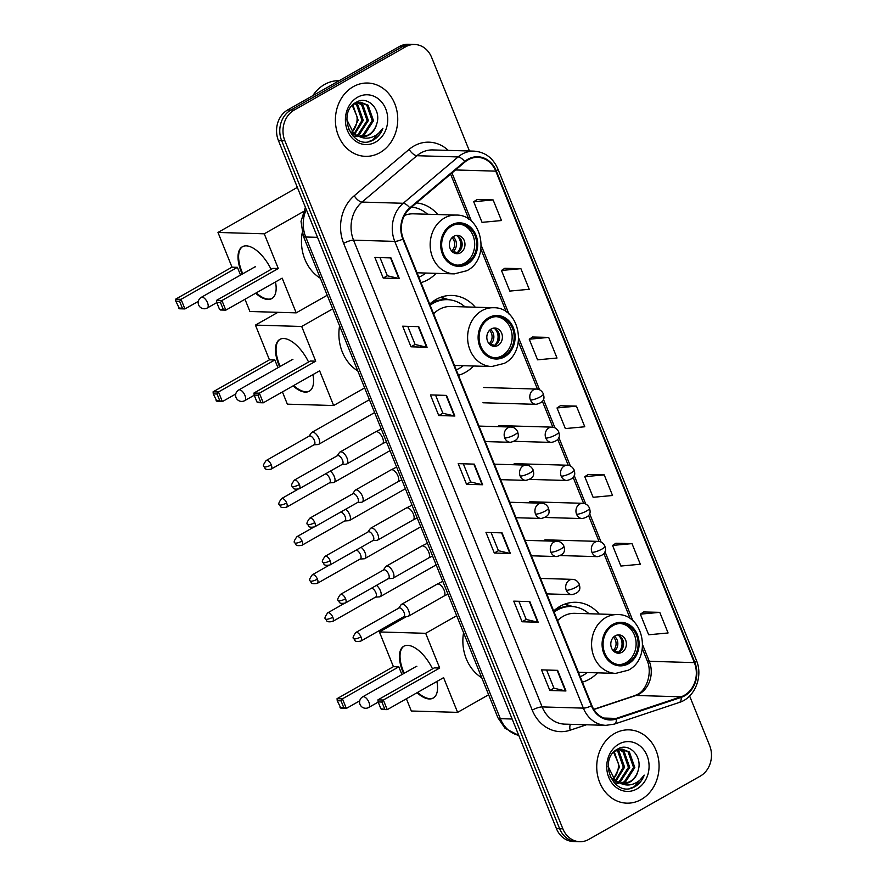 <?xml version="1.0" encoding="UTF-8"?>
<svg xmlns="http://www.w3.org/2000/svg" width="886" height="886" viewBox="0 0 886 886"><rect width="100%" height="100%" fill="white"/><g stroke="black" fill="none" stroke-linecap="round" stroke-linejoin="round"><path stroke-width="1.33" d="M599.224 614.042A40.49 34.41 91.7 0 0 575.911 602.281A40.49 34.41 91.7 0 0 560.007 606.323A40.49 34.41 91.7 0 0 553.672 610.963M582.423 682.12A40.49 34.41 91.7 0 0 589.445 679.185A40.49 34.41 91.7 0 0 597.496 672.851M475.25 307.198A40.49 34.41 91.7 0 0 451.938 295.437A40.49 34.41 91.7 0 0 436.034 299.479A40.49 34.41 91.7 0 0 429.699 304.12M458.45 375.276A40.49 34.41 91.7 0 0 465.471 372.341A40.49 34.41 91.7 0 0 473.523 366.007M421.016 282.623A40.49 34.41 91.7 0 0 428.038 279.677A40.49 34.41 91.7 0 0 436.089 273.342M437.817 214.545A40.49 34.41 91.7 0 0 416.542 202.905M469.447 151.008L431.626 57.402A22.925 19.481 91.7 0 0 414.681 44.488L408.247 44.3A22.925 19.481 91.7 0 0 399.243 46.593L287.695 109.919A22.925 19.481 91.7 0 0 278.414 140.531L556.419 828.598A22.925 19.481 91.7 0 0 573.353 841.512L576.576 841.6A22.925 19.481 91.7 0 1 559.631 828.698A22.925 19.481 91.7 0 0 576.576 841.6L579.787 841.7A22.925 19.481 91.7 0 0 588.791 839.407L700.339 776.081A22.925 19.481 91.7 0 0 709.62 745.469L689.618 695.975M414.681 44.488A22.925 19.481 91.7 0 0 405.677 46.781L294.141 110.108L290.918 110.008A22.925 19.481 91.7 0 0 281.637 140.63L559.631 828.698L281.637 140.63A22.925 19.481 91.7 0 1 290.918 110.008L402.454 46.681L290.918 110.008L287.695 109.919M411.469 44.4A22.925 19.481 91.7 0 0 402.454 46.681A22.925 19.481 91.7 0 1 411.469 44.4M353.237 86.695A36.669 31.165 91.7 0 0 336.038 127.44A36.669 31.165 91.7 0 0 365.497 156.346A36.669 31.165 91.7 0 0 379.906 152.68A36.669 31.165 91.7 0 0 397.105 111.924A36.669 31.165 91.7 0 0 367.646 83.029A36.669 31.165 91.7 0 0 353.237 86.695A36.669 31.165 91.7 0 0 336.038 127.44A36.669 31.165 91.7 0 0 365.497 156.346A36.669 31.165 91.7 0 0 379.906 152.68A36.669 31.165 91.7 0 0 397.105 111.924A36.669 31.165 91.7 0 0 367.646 83.029A36.669 31.165 91.7 0 0 353.237 86.695M614.574 733.508A36.669 31.165 91.7 0 0 597.374 774.264A36.669 31.165 91.7 0 0 626.823 803.159A36.669 31.165 91.7 0 0 641.231 799.504A36.669 31.165 91.7 0 0 658.431 758.748A36.669 31.165 91.7 0 0 628.982 729.854A36.669 31.165 91.7 0 0 614.574 733.508A36.669 31.165 91.7 0 0 597.374 774.264A36.669 31.165 91.7 0 0 626.823 803.159A36.669 31.165 91.7 0 0 641.231 799.504A36.669 31.165 91.7 0 0 658.431 758.748A36.669 31.165 91.7 0 0 628.982 729.854A36.669 31.165 91.7 0 0 614.574 733.508M468.107 159.812A24.454 20.777 -88.3 0 1 477.709 157.365A24.454 20.777 -88.3 0 1 495.772 171.142L694.347 662.617A24.454 20.777 -88.3 0 1 681.046 696.795L616.169 718.424A24.454 20.777 -88.3 0 1 609.967 719.354A24.454 20.777 -88.3 0 1 591.892 705.577L403.318 238.832A24.454 20.777 -88.3 0 1 410.085 208.354L464.973 161.994A24.454 20.777 -88.3 0 1 468.107 159.812M467.874 159.258A25.063 21.297 91.7 0 0 464.674 161.496L409.786 207.856A25.063 21.297 91.7 0 0 402.853 239.098L591.427 705.843A25.063 21.297 91.7 0 0 616.313 719.011L681.19 697.382A25.063 21.297 91.7 0 0 694.812 662.351L496.249 170.876A25.063 21.297 91.7 0 0 467.874 159.258M659.76 612.348L640.334 614.153L648.663 634.775L668.088 632.969L659.76 612.348L643.701 611.971M631.995 543.616L612.558 545.422L620.887 566.043L640.323 564.238L631.995 543.616L615.925 543.229M604.219 474.874L584.782 476.679L593.122 497.301L612.547 495.495L604.219 474.874L588.16 474.486M493.125 199.926L473.7 201.731L482.028 222.353L501.465 220.548L493.125 199.926L477.067 199.538M520.902 268.668L501.476 270.463L509.804 291.084L529.23 289.29L520.902 268.668L504.843 268.281M548.678 337.4L529.241 339.205L537.569 359.827L557.006 358.022L548.678 337.4L532.608 337.012M576.443 406.142L557.017 407.948L565.346 428.569L584.782 426.764L576.443 406.142L560.384 405.755M294.141 110.108A22.925 19.481 91.7 0 0 284.86 140.719L562.854 828.787A22.925 19.481 91.7 0 0 579.787 841.7M538.179 622.227L522.075 621.762L513.747 601.14L529.839 601.605L538.179 622.227A6.113 1.473 -22 0 1 537.68 622.171L529.374 601.594M565.944 690.969L549.852 690.493L541.512 669.871L557.615 670.348L565.944 690.969A6.113 1.473 -22 0 1 565.456 690.914L557.139 670.337M454.861 416.021L438.758 415.545L430.43 394.923L446.522 395.4L454.861 416.021A6.113 1.473 -22 0 1 454.374 415.955L446.057 395.377M427.085 347.279L410.993 346.803L402.654 326.181L418.757 326.657L427.085 347.279A6.113 1.473 -22 0 1 426.598 347.223L418.281 326.646M399.309 278.536L383.217 278.071L374.889 257.449L390.981 257.915L399.309 278.536A6.113 1.473 -22 0 1 398.822 278.481L390.516 257.904M510.402 553.495L494.299 553.019L485.971 532.397L502.074 532.874L510.402 553.495A6.113 1.473 -22 0 1 509.915 553.44L501.598 532.851M482.626 484.753L466.534 484.277L458.206 463.655L474.298 464.131L482.626 484.753A6.113 1.473 -22 0 1 482.139 484.697L473.833 464.12M466.534 484.277L470.643 481.951M463.323 463.81L470.665 481.984L482.139 484.697M494.299 553.019L498.419 550.682L509.915 553.44M383.217 278.071L387.326 275.734M380.005 257.593L387.348 275.767L398.822 278.481M410.993 346.803L415.102 344.466L426.598 347.223M438.758 415.545L442.878 413.208M435.547 395.067L442.889 413.253L454.374 415.955M549.852 690.493L553.96 688.156M546.629 670.026L553.971 688.2L565.456 690.914M522.075 621.762L526.184 619.425M518.864 601.284L526.206 619.458L537.68 622.171M557.017 407.948L560.506 405.666M529.241 339.205L532.741 336.935M501.476 270.463L504.965 268.192M473.7 201.731L477.189 199.461M584.782 476.679L588.282 474.409M612.558 545.422L616.058 543.151M640.334 614.153L643.823 611.883M415.113 344.51L407.77 326.336M498.43 550.727L491.088 532.552M339.216 80.659A38.198 32.461 91.7 0 0 324.52 84.491A38.198 32.461 91.7 0 0 312.78 95.677M358.121 102.455L362.95 105.046L368.377 120.551L359.173 134.816L357.147 135.713M357.479 102.61L361.676 105.002L367.103 120.518L357.9 134.783L356.515 135.436M351.897 105.822L354.289 103.972L360.691 102.233L368.067 105.19L373.493 120.706L364.29 134.971L359.65 136.522M357.113 136.677L352.672 135.813M360.048 102.233L366.782 105.157L372.209 120.662L363.005 134.927L359.04 136.366M376.683 124.051C381.766 109.687 367.723 95.334 356.637 102.056C336.015 111.957 351.709 151.163 372.485 140.442L373.493 139.91C377.824 137.374 380.969 133.509 382.907 128.315C379.906 132.845 375.985 135.901 371.112 137.463C366.948 138.692 362.85 138.316 358.83 136.311A17.266 14.674 91.7 0 0 362.042 136.821A17.266 14.674 91.7 0 0 368.82 135.104A17.266 14.674 91.7 0 0 376.683 124.051C375.099 129.123 372.242 132.8 368.122 135.082L361.51 136.798M358.83 136.311L353.913 133.852L346.803 119.632M359.616 136.688L352.639 133.808L348.641 129.489M352.927 104.913L358.154 120.252L352.13 132.269M351.908 132.047A17.266 14.674 91.7 0 0 356.958 116.365L352.274 105.467M355.541 103.308L357.844 104.891L363.271 120.396L354.621 134.351M354.887 103.629L356.571 104.858L361.986 120.363L354.001 133.908M356.471 102.145L357.49 102.311M356.238 102.278L356.848 102.422M355.275 102.854L360.691 102.233M357.512 97.272A24.908 21.164 91.7 0 0 347.434 130.552A24.908 21.164 91.7 0 0 375.62 142.092A24.908 21.164 91.7 0 0 385.709 108.823A24.908 21.164 91.7 0 0 357.512 97.272M382.907 128.315L372.906 139.888L368.764 141.538M451.694 226.041A20.633 17.532 91.7 0 0 442.014 248.966A20.633 17.532 91.7 0 0 458.583 265.213A20.633 17.532 91.7 0 0 466.689 263.153A20.633 17.532 91.7 0 0 476.358 240.228A20.633 17.532 91.7 0 0 459.801 223.981A20.633 17.532 91.7 0 0 451.694 226.041M457.575 265.158A20.633 17.532 91.7 0 0 464.674 263.098A20.633 17.532 91.7 0 0 474.442 240.759A20.633 17.532 91.7 0 0 458.793 223.981M418.823 277.196A36.138 30.711 91.7 0 0 422.024 275.635A36.138 30.711 91.7 0 0 425.856 273.043M427.584 214.246A36.138 30.711 91.7 0 0 411.58 207.091M417.04 272.788L454.296 273.885A29.415 24.996 -88.3 0 1 430.674 250.705A29.415 24.996 -88.3 0 1 444.473 218.011A29.415 24.996 -88.3 0 1 456.035 215.076L413.374 213.825A29.415 24.996 91.7 0 0 404.448 215.475M302.204 232.852A42.019 35.717 91.7 0 0 320.355 278.259M453.842 236.285A9.17 7.797 91.7 0 0 449.545 246.474A9.17 7.797 91.7 0 0 456.91 253.706A9.17 7.797 91.7 0 0 460.51 252.787A9.17 7.797 91.7 0 0 464.807 242.598A9.17 7.797 91.7 0 0 457.442 235.377A9.17 7.797 91.7 0 0 453.842 236.285M455.504 253.507A9.17 7.797 91.7 0 0 457.697 252.709A9.17 7.797 91.7 0 0 462.104 243.34A9.17 7.797 91.7 0 0 456.035 235.488M461.451 240.56A12.227 10.388 -88.3 0 1 461.207 248.756M457.098 235.842A10.698 9.093 -88.3 0 1 457.098 252.776L457.187 252.964M451.207 250.494L457.098 252.776M275.48 281.947A29.792 13.954 60.4 0 1 271.803 298.571A29.792 13.954 60.4 0 1 255.644 293.211M242.21 274.106A29.792 13.954 60.4 0 1 241.391 272.19A29.792 13.954 60.4 0 1 242.376 246.74A29.792 13.954 60.4 0 1 271.116 269.377M198.331 301.34L184.93 308.937L179.537 308.782L175.838 301.229L175.649 299.158L232.01 267.162L217.978 232.453L297.353 187.389M327.222 295.248L296.201 312.858L249.918 311.495L244.979 299.269M232.01 267.162L237.404 267.328L240.527 275.059M296.201 312.858L282.169 278.149L225.819 310.144L220.426 309.989L219.495 309.303L225.819 310.144L221.932 300.52L220.503 302.536L223.283 309.413M278.282 268.524L272.888 268.369L216.538 300.365L221.932 300.52L278.282 268.524L264.261 233.815L217.978 232.453M264.261 233.815L303.245 211.676M175.649 299.158L181.043 299.324L237.404 267.328M175.838 301.229L179.614 301.34L181.043 299.324L184.93 308.937L182.394 308.206L179.614 301.34M178.618 308.095L182.394 308.206M220.503 302.536L216.727 302.425L219.495 309.303M216.538 300.365L216.727 302.425M272.091 298.394A29.792 13.954 60.4 0 1 268.513 299.136A29.792 13.954 60.4 0 1 256.231 292.878M242.797 273.774A29.792 13.954 60.4 0 1 242.675 246.585M255.456 266.819A6.113 2.857 -119.6 0 0 254.659 267.007A6.113 2.857 -119.6 0 0 254.459 267.14M489.127 318.694A20.633 17.532 91.7 0 0 479.459 341.619A20.633 17.532 91.7 0 0 496.016 357.878A20.633 17.532 91.7 0 0 504.123 355.818A20.633 17.532 91.7 0 0 513.802 332.892A20.633 17.532 91.7 0 0 497.234 316.634A20.633 17.532 91.7 0 0 489.127 318.694M495.019 357.811A20.633 17.532 91.7 0 0 502.107 355.751A20.633 17.532 91.7 0 0 511.886 333.413A20.633 17.532 91.7 0 0 496.226 316.645M465.017 306.899A36.138 30.711 91.7 0 0 447.386 299.656L445.37 299.59A36.138 30.711 91.7 0 0 431.172 303.2A36.138 30.711 91.7 0 0 429.743 304.075M456.257 369.85A36.138 30.711 91.7 0 0 459.457 368.288A36.138 30.711 91.7 0 0 463.289 365.708M447.386 299.656A36.138 30.711 91.7 0 0 433.188 303.267A36.138 30.711 91.7 0 0 430.153 305.238M454.474 365.442L491.741 366.538A29.415 24.996 -88.3 0 1 468.118 343.358A29.415 24.996 -88.3 0 1 481.906 310.676A29.415 24.996 -88.3 0 1 493.469 307.741L450.808 306.478A29.415 24.996 91.7 0 0 439.257 309.424A29.415 24.996 91.7 0 0 433.608 313.799M339.582 325.849A42.019 35.717 91.7 0 0 357.789 370.924M491.276 328.95A9.17 7.797 91.7 0 0 486.979 339.139A9.17 7.797 91.7 0 0 494.344 346.36A9.17 7.797 91.7 0 0 497.943 345.44A9.17 7.797 91.7 0 0 502.251 335.262A9.17 7.797 91.7 0 0 494.886 328.03A9.17 7.797 91.7 0 0 491.276 328.95M492.937 346.171A9.17 7.797 91.7 0 0 495.13 345.363A9.17 7.797 91.7 0 0 499.538 335.993A9.17 7.797 91.7 0 0 493.469 328.141M440.32 297.441L447.087 299.424A36.636 31.132 91.7 0 1 448.526 299.712M498.884 333.225A12.227 10.388 -88.3 0 1 498.641 341.42M494.532 328.496A10.698 9.093 -88.3 0 1 494.543 345.429L494.621 345.629M488.64 343.159L494.543 345.429M312.913 374.612A29.792 13.954 60.4 0 1 309.236 391.224A29.792 13.954 60.4 0 1 293.078 385.875M279.644 366.76A29.792 13.954 60.4 0 1 278.835 364.855A29.792 13.954 60.4 0 1 279.821 339.404A29.792 13.954 60.4 0 1 308.561 362.031M235.765 393.993L222.364 401.602L216.97 401.447L213.271 393.882L213.083 391.822L269.444 359.827L255.423 325.107L277.938 312.326M364.655 387.913L333.634 405.522L287.352 404.16L282.412 391.922M269.444 359.827L274.837 359.982L277.96 367.712M333.634 405.522L319.613 370.802L263.253 402.809L257.859 402.643L256.94 401.956L263.253 402.809L259.365 393.185L257.937 395.2L260.717 402.067M315.726 361.189L310.333 361.023L253.972 393.019L259.365 393.185L315.726 361.189L301.694 326.469L255.423 325.107M301.694 326.469L332.715 308.86M213.083 391.822L218.477 391.977L274.837 359.982M213.271 393.882L217.059 393.993L218.477 391.977L222.364 401.602L219.828 400.871L217.059 393.993M216.051 400.76L219.828 400.871M257.937 395.2L254.16 395.09L256.94 401.956M253.972 393.019L254.16 395.09M309.524 391.047A29.792 13.954 60.4 0 1 305.947 391.789A29.792 13.954 60.4 0 1 293.665 385.532M280.231 366.427A29.792 13.954 60.4 0 1 280.109 339.249M292.889 359.483A6.113 2.857 -119.6 0 0 292.092 359.672A6.113 2.857 -119.6 0 0 291.904 359.805M613.101 625.538A20.633 17.532 91.7 0 0 603.432 648.463A20.633 17.532 91.7 0 0 619.99 664.721A20.633 17.532 91.7 0 0 628.096 662.662A20.633 17.532 91.7 0 0 637.776 639.736A20.633 17.532 91.7 0 0 621.208 623.478A20.633 17.532 91.7 0 0 613.101 625.538M618.993 664.655A20.633 17.532 91.7 0 0 626.081 662.606A20.633 17.532 91.7 0 0 635.86 640.257A20.633 17.532 91.7 0 0 620.2 623.489M588.991 613.743A36.138 30.711 91.7 0 0 571.359 606.5L569.344 606.445A36.138 30.711 91.7 0 0 555.145 610.044A36.138 30.711 91.7 0 0 553.717 610.919M580.23 676.705A36.138 30.711 91.7 0 0 583.431 675.132A36.138 30.711 91.7 0 0 587.263 672.552M571.359 606.5A36.138 30.711 91.7 0 0 557.161 610.111A36.138 30.711 91.7 0 0 554.127 612.082M578.447 672.286L615.715 673.382A29.415 24.996 -88.3 0 1 592.092 650.202A29.415 24.996 -88.3 0 1 605.88 617.52A29.415 24.996 -88.3 0 1 617.442 614.585L574.781 613.322A29.415 24.996 91.7 0 0 563.23 616.268A29.415 24.996 91.7 0 0 557.582 620.643M463.555 632.693A42.019 35.717 91.7 0 0 481.762 677.768M615.249 635.794A9.17 7.797 91.7 0 0 610.952 645.983A9.17 7.797 91.7 0 0 618.317 653.203A9.17 7.797 91.7 0 0 621.917 652.295A9.17 7.797 91.7 0 0 626.225 642.106A9.17 7.797 91.7 0 0 618.86 634.874A9.17 7.797 91.7 0 0 615.249 635.794M616.911 653.015A9.17 7.797 91.7 0 0 619.104 652.207A9.17 7.797 91.7 0 0 623.511 642.837A9.17 7.797 91.7 0 0 617.442 634.985M564.293 604.285L571.06 606.268A36.636 31.132 91.7 0 1 572.5 606.556M622.858 640.069A12.227 10.388 -88.3 0 1 622.614 648.264M618.506 635.34A10.698 9.093 -88.3 0 1 618.517 652.273L618.594 652.473M612.614 650.003L618.517 652.273M436.887 681.456A29.792 13.954 60.4 0 1 433.21 698.068A29.792 13.954 60.4 0 1 417.051 692.719M403.617 673.604A29.792 13.954 60.4 0 1 402.809 671.699A29.792 13.954 60.4 0 1 403.794 646.248A29.792 13.954 60.4 0 1 432.534 668.875M359.738 700.837L346.337 708.446L340.944 708.291L337.245 700.726L337.057 698.666L393.417 666.671L379.396 631.951L406.464 616.59M488.629 694.757L457.608 712.366L411.325 711.004L406.386 698.766M393.417 666.671L398.811 666.826L401.934 674.556M457.608 712.366L443.587 677.657L387.226 709.653L381.833 709.487L380.914 708.8L387.226 709.653L383.339 700.029L381.91 702.044L384.69 708.922M439.7 668.033L434.306 667.867L377.945 699.862L383.339 700.029L439.7 668.033L425.668 633.313L379.396 631.951M425.668 633.313L456.689 615.704M337.057 698.666L342.45 698.821L398.811 666.826M337.245 700.726L341.032 700.837L342.45 698.821L346.337 708.446L343.801 707.715L341.032 700.837M340.025 707.604L343.801 707.715M381.91 702.044L378.134 701.933L380.914 708.8M377.945 699.862L378.134 701.933M433.498 697.902A29.792 13.954 60.4 0 1 429.92 698.633A29.792 13.954 60.4 0 1 417.638 692.387M404.204 673.271A29.792 13.954 60.4 0 1 404.082 646.093M416.863 666.327A6.113 2.857 -119.6 0 0 416.066 666.516A6.113 2.857 -119.6 0 0 415.877 666.649M317.764 444.55A6.878 3.223 -119.6 0 0 317.963 444.539A6.878 3.223 -119.6 0 0 318.661 444.34A6.878 3.223 -119.6 0 0 318.882 438.47A6.878 3.223 -119.6 0 0 312.769 432.169A6.878 3.223 -119.6 0 0 311.872 432.379A6.878 3.223 -119.6 0 0 311.34 432.877L309.07 436.167M271.271 464.895A4.962 2.326 -119.6 0 1 271.105 469.137L314.198 444.672A4.962 2.326 -119.6 0 0 314.364 440.431A4.962 2.326 -119.6 0 0 309.934 435.89A4.962 2.326 -119.6 0 0 309.292 436.045L266.199 460.51C263.463 464.186 262.743 466.246 264.05 466.678A4.962 1.196 158 0 0 264.836 466.988A4.962 1.196 -22 0 0 271.271 464.895A4.962 2.326 -119.6 0 0 266.199 460.51M333.147 482.626A6.878 3.223 -119.6 0 0 333.346 482.626A6.878 3.223 -119.6 0 0 334.044 482.416A6.878 3.223 -119.6 0 0 334.277 476.546A6.878 3.223 -119.6 0 0 330.312 471.142M286.654 502.982A4.962 2.326 -119.6 0 0 281.582 498.585C278.846 502.262 278.126 504.322 279.433 504.765A4.962 1.196 158 0 0 280.22 505.075A4.962 1.196 -22 0 0 286.654 502.982A4.962 2.326 -119.6 0 1 286.488 507.224L329.581 482.759A4.962 2.326 -119.6 0 0 329.747 478.518A4.962 2.326 -119.6 0 0 325.328 473.977M348.541 520.702A6.878 3.223 -119.6 0 0 348.73 520.702A6.878 3.223 -119.6 0 0 349.427 520.503A6.878 3.223 -119.6 0 0 349.66 514.622A6.878 3.223 -119.6 0 0 345.695 509.228M302.037 541.058A4.962 2.326 -119.6 0 0 296.976 536.661C294.23 540.349 293.521 542.409 294.816 542.841A4.962 1.196 158 0 0 295.614 543.151A4.962 1.196 -22 0 0 302.037 541.058A4.962 2.326 -119.6 0 1 301.871 545.3L344.964 520.835A4.962 2.326 -119.6 0 0 345.13 516.593A4.962 2.326 -119.6 0 0 340.711 512.053M363.925 558.789A6.878 3.223 -119.6 0 0 364.113 558.789A6.878 3.223 -119.6 0 0 364.822 558.579A6.878 3.223 -119.6 0 0 365.043 552.709A6.878 3.223 -119.6 0 0 361.078 547.304M317.421 579.145A4.962 2.326 -119.6 0 0 312.359 574.748C309.624 578.425 308.904 580.485 310.211 580.928A4.962 1.196 158 0 0 310.997 581.227A4.962 1.196 -22 0 0 317.421 579.145A4.962 2.326 -119.6 0 1 317.266 583.387L360.347 558.922A4.962 2.326 -119.6 0 0 360.513 554.68A4.962 2.326 -119.6 0 0 356.106 550.128M379.308 596.865A6.878 3.223 -119.6 0 0 379.496 596.865A6.878 3.223 -119.6 0 0 380.205 596.666A6.878 3.223 -119.6 0 0 380.426 590.785A6.878 3.223 -119.6 0 0 376.461 585.391M332.815 617.221A4.962 2.326 -119.6 0 0 327.742 612.824C325.007 616.512 324.287 618.572 325.594 619.004A4.962 1.196 158 0 0 326.38 619.314A4.962 1.196 -22 0 0 332.815 617.221A4.962 2.326 -119.6 0 1 332.649 621.463L375.742 596.998A4.962 2.326 -119.6 0 0 375.897 592.756A4.962 2.326 -119.6 0 0 371.489 588.215M345.905 464.186A6.878 3.223 -119.6 0 0 346.094 464.186A6.878 3.223 -119.6 0 0 346.791 463.976A6.878 3.223 -119.6 0 0 346.647 457.254A6.878 3.223 -119.6 0 0 340.9 451.816A6.878 3.223 -119.6 0 0 340.002 452.026A6.878 3.223 -119.6 0 0 339.471 452.524L337.201 455.814M299.402 484.542A4.962 2.326 -119.6 0 1 299.246 488.784L342.328 464.319A4.962 2.326 -119.6 0 0 342.494 460.078A4.962 2.326 -119.6 0 0 338.075 455.537A4.962 2.326 -119.6 0 0 337.433 455.681L294.34 480.146C291.594 483.834 290.885 485.893 292.181 486.325A4.962 1.196 158 0 0 292.978 486.635A4.962 1.196 -22 0 0 299.402 484.542A4.962 2.326 -119.6 0 0 294.34 480.146M361.289 502.273A6.878 3.223 -119.6 0 0 361.477 502.262A6.878 3.223 -119.6 0 0 362.186 502.063A6.878 3.223 -119.6 0 0 362.031 495.329A6.878 3.223 -119.6 0 0 356.283 489.892A6.878 3.223 -119.6 0 0 355.397 490.102A6.878 3.223 -119.6 0 0 354.854 490.6L352.584 493.89M314.796 522.618A4.962 2.326 -119.6 0 1 314.63 526.86L357.722 502.395A4.962 2.326 -119.6 0 0 357.878 498.154A4.962 2.326 -119.6 0 0 353.459 493.613A4.962 2.326 -119.6 0 0 352.816 493.768L309.723 518.221C306.988 521.909 306.268 523.969 307.575 524.401A4.962 1.196 158 0 0 308.361 524.711A4.962 1.196 -22 0 0 314.796 522.618A4.962 2.326 -119.6 0 0 309.723 518.221M376.672 540.349A6.878 3.223 -119.6 0 0 376.871 540.349A6.878 3.223 -119.6 0 0 377.569 540.139A6.878 3.223 -119.6 0 0 377.414 533.416A6.878 3.223 -119.6 0 0 371.677 527.978A6.878 3.223 -119.6 0 0 370.78 528.178A6.878 3.223 -119.6 0 0 370.248 528.676L367.978 531.977M330.179 560.705A4.962 2.326 -119.6 0 1 330.013 564.947L373.106 540.482A4.962 2.326 -119.6 0 0 373.272 536.24A4.962 2.326 -119.6 0 0 368.842 531.7A4.962 2.326 -119.6 0 0 368.199 531.844L325.107 556.308C322.371 559.985 321.651 562.045 322.958 562.488A4.962 1.196 158 0 0 323.744 562.787A4.962 1.196 -22 0 0 330.179 560.705A4.962 2.326 -119.6 0 0 325.107 556.308M392.055 578.425A6.878 3.223 -119.6 0 0 392.254 578.425A6.878 3.223 -119.6 0 0 392.952 578.226A6.878 3.223 -119.6 0 0 392.797 571.492A6.878 3.223 -119.6 0 0 387.06 566.054A6.878 3.223 -119.6 0 0 386.163 566.265A6.878 3.223 -119.6 0 0 385.631 566.763L383.361 570.052M345.562 598.781A4.962 2.326 -119.6 0 1 345.396 603.023L388.489 578.558A4.962 2.326 -119.6 0 0 388.655 574.316A4.962 2.326 -119.6 0 0 384.236 569.776A4.962 2.326 -119.6 0 0 383.583 569.919L340.49 594.384C337.754 598.072 337.034 600.132 338.341 600.564A4.962 1.196 158 0 0 339.128 600.874A4.962 1.196 -22 0 0 345.562 598.781A4.962 2.326 -119.6 0 0 340.49 594.384M407.449 616.512A6.878 3.223 -119.6 0 0 407.638 616.512A6.878 3.223 -119.6 0 0 408.335 616.302A6.878 3.223 -119.6 0 0 408.191 609.579A6.878 3.223 -119.6 0 0 402.443 604.141A6.878 3.223 -119.6 0 0 401.546 604.341A6.878 3.223 -119.6 0 0 401.015 604.839L398.744 608.128M360.945 636.868A4.962 2.326 -119.6 0 1 360.779 641.11L403.872 616.645A4.962 2.326 -119.6 0 0 404.038 612.403A4.962 2.326 -119.6 0 0 399.619 607.851A4.962 2.326 -119.6 0 0 398.966 608.006L355.884 632.471C353.137 636.148 352.418 638.208 353.724 638.651A4.962 1.196 158 0 0 354.511 638.95A4.962 1.196 -22 0 0 360.945 636.868A4.962 2.326 -119.6 0 0 355.884 632.471M619.458 749.279L624.287 751.86L629.713 767.376L620.51 781.64L618.472 782.537M618.816 749.434L623.013 751.826L628.429 767.331L619.225 781.596L617.841 782.249M613.223 752.646L615.626 750.796L622.016 749.058L629.403 752.015L634.819 767.52L625.616 781.784L620.986 783.346M618.45 783.501L613.998 782.637M621.385 749.058L628.119 751.97L633.545 767.486L624.342 781.751L620.366 783.191M638.02 770.875C643.103 756.511 629.06 742.158 617.963 748.88C597.352 758.781 613.046 797.987 633.822 787.255L634.83 786.724C639.16 784.199 642.295 780.333 644.244 775.128C641.242 779.669 637.311 782.715 632.449 784.276C628.285 785.517 624.187 785.14 620.167 783.135A17.266 14.674 91.7 0 0 623.367 783.645A17.266 14.674 91.7 0 0 630.156 781.917A17.266 14.674 91.7 0 0 638.02 770.875C636.436 775.948 633.579 779.625 629.448 781.906L622.847 783.623M620.167 783.135L615.249 780.666L608.128 766.456M620.953 783.512L613.976 780.632L609.978 776.313M614.264 751.738L619.491 767.077L613.466 779.093M613.245 778.872A17.266 14.674 91.7 0 0 618.284 763.189L613.61 752.292M616.866 750.132L619.181 751.716L624.597 767.221L615.958 781.175M616.224 750.453L617.896 751.671L623.323 767.187L615.327 780.732M617.797 748.969L618.816 749.135M617.564 749.102L618.173 749.246M616.612 749.678L622.016 749.058M618.849 744.096A24.908 21.164 91.7 0 0 608.771 777.376A24.908 21.164 91.7 0 0 636.956 788.917A24.908 21.164 91.7 0 0 647.046 755.636A24.908 21.164 91.7 0 0 618.849 744.096M644.244 775.128L634.232 786.713L630.09 788.363M278.414 140.531L284.86 140.719M399.243 46.593L405.677 46.781M556.419 828.598L562.854 828.787M306.29 209.528A30.556 25.971 91.7 0 0 305.725 236.994L317.531 237.348M518.775 735.435L505.098 728.358L497.91 717.726L303.3 236.053A15.284 3.688 -22 0 0 305.725 236.994L500.335 718.668L512.141 719.022M497.91 717.726A15.284 3.688 -22 0 0 500.335 718.668A30.556 25.971 91.7 0 0 518.742 735.358M681.046 696.795L635.971 695.466A24.454 20.777 91.7 0 0 639.371 693.948A24.454 20.777 91.7 0 0 649.272 661.288L642.704 645.019M593.886 709.498L635.971 695.466A13.755 6.922 -108.4 0 0 634.708 695.643L637.588 694.358C646.547 690.238 652.683 672.74 647.09 660.435A13.755 3.322 -22 0 0 649.272 661.288L694.347 662.617M495.772 171.142L455.548 169.957M586.466 724.77L570.163 730.208A38.198 32.461 -88.3 0 1 532.231 710.129L343.657 243.384A7.642 1.85 -22 0 1 353.547 240.172L394.757 241.38A30.556 25.971 -88.3 0 1 403.219 203.282L458.106 156.933A30.556 25.971 -88.3 0 1 462.016 154.197A30.556 25.971 -88.3 0 1 474.021 151.141L432.811 149.933A30.556 25.971 91.7 0 0 420.806 152.979A30.556 25.971 91.7 0 0 416.896 155.714L362.02 202.074A30.556 25.971 91.7 0 0 353.547 240.172L542.132 706.917A30.556 25.971 91.7 0 0 564.714 724.128L605.924 725.346A30.556 25.971 -88.3 0 1 583.342 708.124L394.757 241.38A7.642 1.85 -22 0 0 402.853 239.098M464.674 161.496A7.642 3.201 49.8 0 0 458.106 156.933L416.896 155.714A7.642 3.201 -130.2 0 1 409.122 149.402A38.198 32.461 -88.3 0 1 448.261 150.387M591.427 705.843A7.642 1.85 158 0 1 583.342 708.124L542.132 706.917A7.642 1.85 -22 0 0 532.231 710.129M616.313 719.011A7.642 3.843 71.6 0 1 614.386 724.095L679.263 702.454C694.834 697.814 703.395 676.339 696.385 660.303L497.821 168.827A7.642 1.85 158 0 1 496.249 170.876M343.657 243.384A38.198 32.461 -88.3 0 1 354.234 195.762A7.642 3.201 -130.2 0 0 362.02 202.074L403.219 203.282A7.642 3.201 49.8 0 1 409.786 207.856M681.19 697.382A7.642 3.843 71.6 0 1 679.263 702.454M694.812 662.351A7.642 1.85 -22 0 0 696.385 660.303M354.234 195.762L409.122 149.402M570.44 724.305A7.642 3.843 -108.4 0 0 570.163 730.208M616.169 718.424L603.82 718.059M632.958 620.909L604.994 551.69M601.129 542.121L589.611 513.614M585.746 504.045L574.217 475.527M570.351 465.958L558.833 437.451M554.968 427.883L543.45 399.365M539.585 389.796L518.731 338.175M508.985 314.065L481.286 245.522M471.551 221.4L451.982 172.969M467.099 264.183A21.773 18.506 91.7 0 0 475.926 235.1A21.773 18.506 91.7 0 0 451.273 225.011A21.773 18.506 91.7 0 0 442.457 254.094A21.773 18.506 91.7 0 0 467.099 264.183M254.88 266.907L201.277 297.342A6.113 2.857 60.4 0 1 202.074 297.153A6.113 2.857 60.4 0 1 207.512 302.746A6.113 2.857 60.4 0 1 207.313 307.974L216.782 302.591M453.023 236.828A8.871 7.531 -88.3 0 1 453.776 251.004M452.048 237.703A8.406 7.143 -88.3 0 1 452.214 250.528M504.544 356.848A21.773 18.506 91.7 0 0 513.359 327.754A21.773 18.506 91.7 0 0 488.707 317.664A21.773 18.506 91.7 0 0 479.891 346.758A21.773 18.506 91.7 0 0 504.544 356.848M292.314 359.572L238.711 389.995A6.113 2.857 60.4 0 1 239.508 389.818A6.113 2.857 60.4 0 1 244.946 395.411A6.113 2.857 60.4 0 1 244.746 400.627L254.227 395.245M490.456 329.492A8.871 7.531 -88.3 0 1 491.209 343.657M489.482 330.356A8.406 7.143 -88.3 0 1 489.659 343.192M628.517 663.692A21.773 18.506 91.7 0 0 637.333 634.597A21.773 18.506 91.7 0 0 612.68 624.508A21.773 18.506 91.7 0 0 603.864 653.602A21.773 18.506 91.7 0 0 628.517 663.692M416.287 666.416L362.684 696.839A6.113 2.857 60.4 0 1 363.481 696.662A6.113 2.857 60.4 0 1 368.919 702.255A6.113 2.857 60.4 0 1 368.72 707.471L378.2 702.089M614.43 636.336A8.871 7.531 -88.3 0 1 615.183 650.501M613.455 637.2A8.406 7.143 -88.3 0 1 613.633 650.036M483.402 387.492L536.517 389.054A7.642 6.49 91.7 0 0 533.516 389.818A7.642 6.49 91.7 0 0 530.426 400.029A7.642 1.85 -22 0 0 540.316 396.817A7.642 1.85 158 0 0 543.373 393.838C543.351 395.466 547.072 401.768 536.074 404.326A7.642 6.49 91.7 0 1 530.426 400.029M498.785 425.579L551.9 427.141A7.642 6.49 91.7 0 0 548.899 427.905A7.642 6.49 91.7 0 0 545.809 438.105A7.642 1.85 -22 0 0 555.699 434.893A7.642 1.85 158 0 0 558.767 431.914C558.745 433.553 562.466 439.844 551.457 442.413A7.642 6.49 91.7 0 1 545.809 438.105M514.168 463.655L567.295 465.216A7.642 6.49 91.7 0 0 564.282 465.981A7.642 6.49 91.7 0 0 561.192 476.192A7.642 1.85 -22 0 0 571.093 472.98A7.642 1.85 158 0 0 574.15 469.99C574.128 471.629 577.849 477.931 566.841 480.489A7.642 6.49 91.7 0 1 561.192 476.192M529.551 501.742L582.678 503.303A7.642 6.49 91.7 0 0 579.677 504.068A7.642 6.49 91.7 0 0 576.576 514.268A7.642 1.85 -22 0 0 586.477 511.056A7.642 1.85 158 0 0 589.533 508.077C589.511 509.716 593.232 516.006 582.224 518.576A7.642 6.49 91.7 0 1 576.576 514.268M544.945 539.818L598.061 541.379A7.642 6.49 91.7 0 0 595.06 542.143A7.642 6.49 91.7 0 0 591.97 552.355A7.642 1.85 -22 0 0 601.86 549.132A7.642 1.85 158 0 0 604.917 546.153C604.894 547.792 608.616 554.093 597.607 556.652A7.642 6.49 91.7 0 1 591.97 552.355M478.983 426.088L510.868 427.03A7.642 6.49 91.7 0 0 507.866 427.794A7.642 6.49 91.7 0 0 504.776 437.994A7.642 1.85 -22 0 0 514.666 434.782A7.642 1.85 158 0 0 517.723 431.803C517.701 433.442 521.422 439.733 510.414 442.302A7.642 6.49 91.7 0 1 504.776 437.994M346.791 463.976L382.375 443.786A6.878 3.223 -119.6 0 0 382.431 437.518A6.878 3.223 -119.6 0 0 376.484 431.615A6.878 3.223 -119.6 0 0 375.586 431.825L381.257 429.001M494.366 464.175L526.251 465.106A7.642 6.49 91.7 0 0 523.249 465.87A7.642 6.49 91.7 0 0 520.16 476.081A7.642 1.85 -22 0 0 530.049 472.869A7.642 1.85 158 0 0 533.106 469.89C533.084 471.518 536.805 477.82 525.808 480.378A7.642 6.49 91.7 0 1 520.16 476.081M362.186 502.063L397.759 481.862A6.878 3.223 -119.6 0 0 397.825 475.605A6.878 3.223 -119.6 0 0 391.867 469.702A6.878 3.223 -119.6 0 0 390.97 469.901L396.64 467.077M509.749 502.251L541.634 503.193A7.642 6.49 91.7 0 0 538.633 503.957A7.642 6.49 91.7 0 0 535.543 514.157A7.642 1.85 -22 0 0 545.433 510.945A7.642 1.85 158 0 0 548.5 507.966C548.478 509.605 552.199 515.896 541.191 518.465A7.642 6.49 91.7 0 1 535.543 514.157M377.569 540.139L413.142 519.949A6.878 3.223 -119.6 0 0 413.208 513.681A6.878 3.223 -119.6 0 0 407.25 507.778A6.878 3.223 -119.6 0 0 406.353 507.988L412.034 505.164M525.132 540.338L557.028 541.268A7.642 6.49 91.7 0 0 554.016 542.033A7.642 6.49 91.7 0 0 550.926 552.244A7.642 1.85 -22 0 0 560.827 549.032A7.642 1.85 158 0 0 563.884 546.042C563.861 547.681 567.583 553.983 556.574 556.541A7.642 6.49 91.7 0 1 550.926 552.244M392.952 578.226L428.525 558.025A6.878 3.223 -119.6 0 0 428.591 551.768A6.878 3.223 -119.6 0 0 422.633 545.865A6.878 3.223 -119.6 0 0 421.736 546.064L427.417 543.24M540.515 578.414L572.411 579.355A7.642 6.49 91.7 0 0 569.41 580.12A7.642 6.49 91.7 0 0 566.309 590.32A7.642 1.85 -22 0 0 576.21 587.108A7.642 1.85 158 0 0 579.267 584.129C579.245 585.768 582.966 592.058 571.957 594.628A7.642 6.49 91.7 0 1 566.309 590.32M408.335 616.302L443.919 596.101A6.878 3.223 -119.6 0 0 443.975 589.843A6.878 3.223 -119.6 0 0 438.016 583.94A6.878 3.223 -119.6 0 0 437.13 584.151L442.801 581.327M303.3 236.053L301.03 221.411L305.393 207.291M605.924 725.346L614.386 724.095M497.821 168.827C492.948 157.863 485.019 151.971 474.021 151.141M593.764 709.298L634.708 695.643M647.09 660.435L642.35 648.718M630.267 618.805L603.931 553.628M599.025 541.468L588.548 515.541M583.63 503.392L573.164 477.465M568.247 465.305L557.77 439.378M552.864 427.229L542.387 401.303M537.481 389.142L518.376 341.874M506.294 311.961L480.943 249.221M468.86 219.296L450.609 174.132M454.296 273.885L466.856 270.717C490.833 258.911 482.383 214.268 456.035 215.076M201.277 297.342A6.113 6.113 0 0 0 198.63 304.939A6.113 6.113 0 0 0 207.313 307.974M491.741 366.538L504.289 363.371C528.277 351.565 519.816 306.921 493.469 307.741M448.903 299.745L440.918 297.22M238.711 389.995A6.113 6.113 0 0 0 236.064 397.604A6.113 6.113 0 0 0 244.746 400.627M615.715 673.382L628.263 670.215C652.251 658.409 643.79 613.765 617.442 614.585M572.877 606.589L564.891 604.064M362.684 696.839A6.113 6.113 0 0 0 360.037 704.448A6.113 6.113 0 0 0 368.72 707.471M536.517 389.054C539.419 389.087 541.7 390.682 543.373 393.838M374.623 412.566L318.661 444.34M313.965 444.805L317.963 444.539M482.948 402.765L536.074 404.326M369.418 399.708L311.872 432.379M271.105 469.137C263.618 470.499 265.423 467.498 264.05 466.678M551.9 427.141C554.802 427.174 557.084 428.758 558.767 431.914M390.006 450.653L334.044 482.416M329.359 482.892L333.346 482.626M514.389 441.317L551.457 442.413M281.582 498.585L297.951 489.293M286.488 507.224C279.001 508.575 280.807 505.574 279.433 504.765M567.295 465.216C570.185 465.25 572.478 466.844 574.15 469.99M405.389 488.729L349.427 520.503M344.743 520.968L348.73 520.702M529.773 479.404L566.841 480.489M296.976 536.661L313.345 527.369M301.871 545.3C294.385 546.651 296.19 543.661 294.816 542.841M582.678 503.303C585.568 503.337 587.861 504.92 589.533 508.077M420.772 526.816L364.822 558.579M360.126 559.044L364.113 558.789M545.167 517.479L582.224 518.576M312.359 574.748L328.728 565.456M317.266 583.387C309.779 584.738 311.584 581.737 310.211 580.928M598.061 541.379C600.963 541.412 603.244 543.007 604.917 546.153M436.167 564.891L380.205 596.666M375.509 597.131L379.496 596.865M560.55 555.566L597.607 556.652M327.742 612.824L344.111 603.532M332.649 621.463C325.162 622.814 326.967 619.812 325.594 619.004M510.868 427.03C513.769 427.063 516.051 428.647 517.723 431.803M342.107 464.452L346.094 464.186M382.375 443.786L386.407 441.76M375.586 431.825L340.002 452.026M299.246 488.784C291.749 490.135 293.554 487.134 292.181 486.325M485.229 441.56L510.414 442.302M526.251 465.106C529.152 465.139 531.434 466.734 533.106 469.89M357.49 502.528L361.477 502.262M397.759 481.862L401.801 479.835M390.97 469.901L355.397 490.102M314.63 526.86C307.143 528.211 308.948 525.221 307.575 524.401M500.612 479.647L525.808 480.378M541.634 503.193C544.536 503.226 546.817 504.81 548.5 507.966M372.873 540.604L376.871 540.349M413.142 519.949L417.184 517.922M406.353 507.988L370.78 528.178M330.013 564.947C322.526 566.298 324.331 563.297 322.958 562.488M515.995 517.723L541.191 518.465M557.028 541.268C559.919 541.302 562.211 542.896 563.884 546.042M388.267 578.691L392.254 578.425M428.525 558.025L432.567 555.998M421.736 546.064L386.163 566.265M345.396 603.023C337.909 604.374 339.715 601.384 338.341 600.564M531.39 555.799L556.574 556.541M572.411 579.355C575.302 579.389 577.594 580.972 579.267 584.129M403.651 616.767L407.638 616.512M443.919 596.101L447.951 594.085M437.13 584.151L401.546 604.341M360.779 641.11C353.292 642.461 355.098 639.459 353.724 638.651M546.773 593.886L571.957 594.628"/></g></svg>
